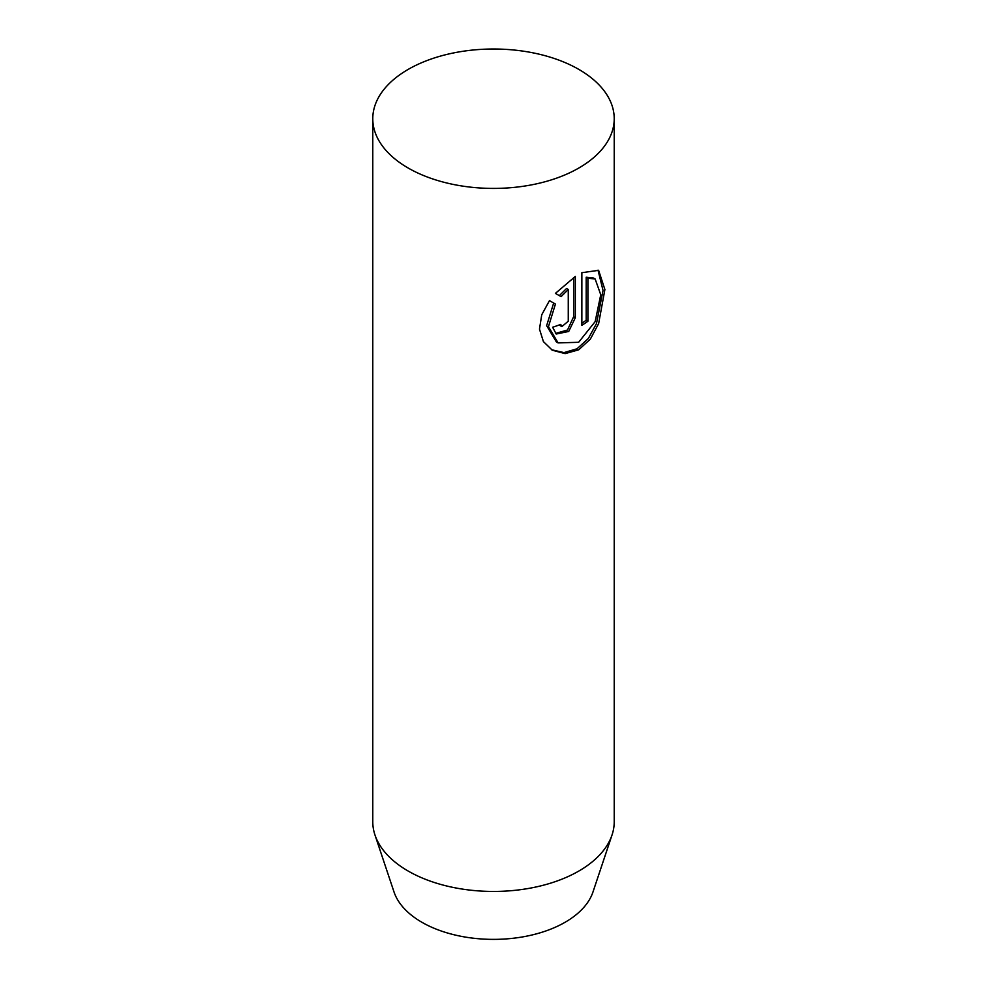 <?xml version="1.0" encoding="UTF-8"?>
<svg xmlns="http://www.w3.org/2000/svg" width="987" height="987" viewBox="0 0 987 987"><rect width="100%" height="100%" fill="white"/><g stroke="black" fill="none" stroke-linecap="round" stroke-linejoin="round"><path stroke-width="1.48" d="M408.137 168A120.722 69.707 180 0 1 372.778 118.711A120.722 69.707 180 0 1 447.296 54.322A120.722 69.707 180 0 1 578.863 69.423A120.722 69.707 180 0 1 614.222 118.711A120.722 69.707 180 0 1 539.704 183.113A120.722 69.707 180 0 1 408.137 168M372.778 118.711L372.778 821.739A120.722 69.707 0 0 0 374.961 834.953L394.023 891.977A101.316 58.492 0 0 0 421.856 922.253A101.316 58.492 0 0 0 523.184 936.811A101.316 58.492 0 0 0 592.977 891.977L612.039 834.953A120.722 69.707 0 0 0 614.222 821.739L614.222 118.711M374.961 834.953A120.722 69.707 0 0 0 408.137 871.027A120.722 69.707 0 0 0 528.872 888.386A120.722 69.707 0 0 0 612.039 834.953M549.475 300.616L555.434 304.058L548.439 326.685L558.111 342.908L578.629 342.292L595.149 321.639L600.75 294.731L595.149 279L587.907 278.198L587.907 321.244A120.722 69.707 180 0 1 581.861 325.291L581.861 272.696L598.615 270.339L604.895 289.536L598.628 323.625L590.337 339.133L578.666 349.817L565.132 353.617L552.325 350.237L543.405 341.588L539.482 329.127L541.727 314.804L549.475 300.616L555.434 304.058M560.715 324.39L561.85 326.611L568.265 321.207L568.265 289.487L561.085 296.643L555.397 293.373L575.31 276.459L575.31 317.74L568.722 331.459L556.236 334.025L552.621 327.252A120.722 69.707 0 0 0 560.715 324.39M559.333 295.644L566.55 288.488L568.265 289.487M555.397 333.458L567.5 330.028L573.607 316.753L573.607 277.581M581.861 323.218A118.317 68.313 0 0 0 586.192 320.244L586.192 277.211L593.397 277.989L595.149 279M556.36 341.897L546.638 325.673L553.67 303.034M586.192 277.211L587.907 278.198M586.192 320.244L587.907 321.244M551.449 349.706L563.959 352.618L577.037 348.781L588.338 338.492L596.469 323.6L603.032 290.437L598.011 270.142M573.607 316.753L575.31 317.74M560.11 325.599L561.85 326.611M556.36 341.909L558.111 342.921"/></g></svg>
